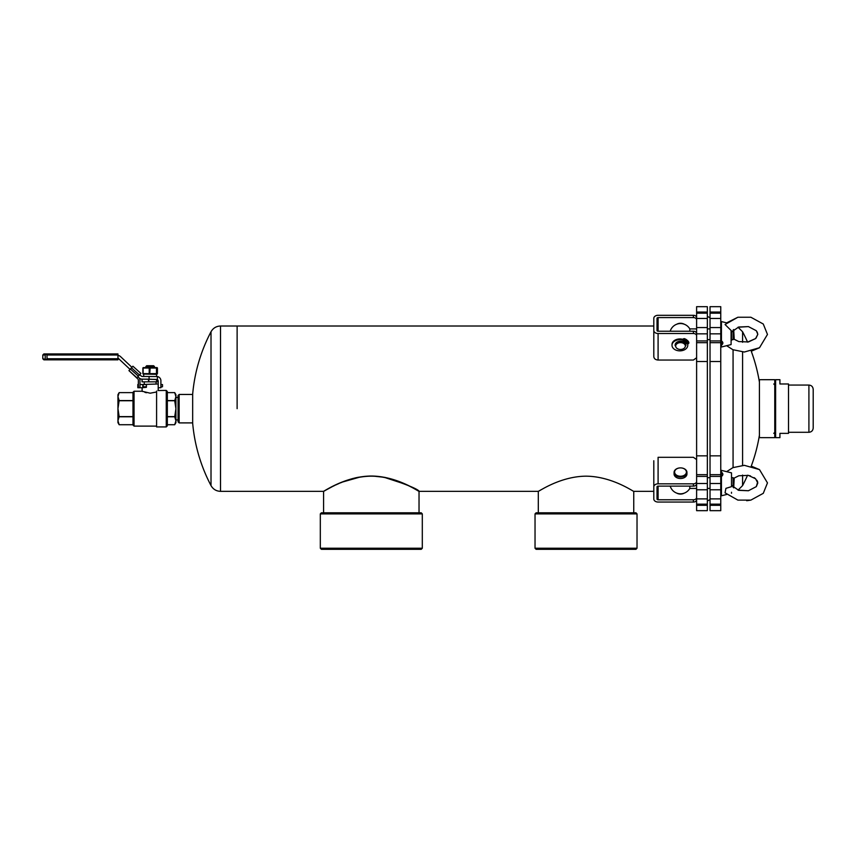<?xml version="1.0" encoding="UTF-8"?>
<svg xmlns="http://www.w3.org/2000/svg" width="856" height="856" viewBox="0 0 856 856"><rect width="100%" height="100%" fill="white"/><g stroke="black" fill="none" stroke-linecap="round" stroke-linejoin="round"><path stroke-width="1.28" d="M237.123 408.676L237.123 326.008L237.123 408.676M370.948 476.022L369.546 476.043M358.611 477.209L357.155 477.498M357.059 477.52L354.694 478.044M353.56 478.322L352.522 478.6M351.559 478.857L344.123 481.307M343.598 481.5L338.794 483.469M335.584 484.913L332.502 486.411M332.032 486.647L327.88 488.819M211.015 331.754A165.336 165.336 0 0 0 192.664 394.177L192.664 423.164A165.336 165.336 0 0 0 211.015 485.598L211.015 331.754C213.123 328.083 216.29 326.168 220.516 326.008L220.516 491.344L323.375 491.344C323.333 491.965 345 476.268 371.162 476.022C397.548 476.161 419.354 491.997 419.247 491.344C417.728 488.99 406.386 484.357 385.211 477.445M384.825 477.37L372.553 476.032M696.613 481.554A3.221 2.279 180 0 1 693.392 483.833L658.093 483.833A4.291 3.039 180 0 0 653.802 486.871L653.802 499.016L653.802 491.344L633.75 491.344C633.815 491.954 612.147 476.343 586.028 476.171C559.878 476.353 538.189 491.986 538.306 491.344L541.527 489.525M419.033 512.808L419.033 491.344C419.098 491.954 397.43 476.343 371.311 476.171L371.311 476.171C345.161 476.353 323.472 491.986 323.589 491.344L332.246 486.668M332.845 486.369L334.396 485.609M336.066 484.828L337.114 484.346M337.628 484.111L338.676 483.651M341.02 482.666L342.122 482.217M342.807 481.949L359.574 477.188M374.789 476.268L382.579 477.113M384.761 477.498L405.209 484.207M605.631 548.236L535.032 548.236L535.032 513.889L637.025 513.889L637.025 548.236L605.631 548.236M637.025 513.889L635.955 512.808L536.113 512.808L535.032 513.889M637.025 548.236L635.955 549.317L536.113 549.317L535.032 548.236M390.914 548.236L320.315 548.236L320.315 513.889L422.308 513.889L422.308 548.236L390.914 548.236M422.308 513.889L421.238 512.808L321.396 512.808L320.315 513.889M422.308 548.236L421.238 549.317L321.396 549.317L320.315 548.236M696.613 312.044L696.613 306.683L707.345 306.683L707.345 312.044L696.613 312.044L696.613 510.668L707.345 510.668L707.345 498.888L696.613 498.888M707.345 498.888L707.345 489.782L696.613 489.782M707.345 489.782L707.345 327.57L696.613 327.57M707.345 327.57L707.345 318.464L696.613 318.464M707.345 318.464L707.345 312.044M720.763 505.308L710.031 505.308L710.031 510.668L720.763 510.668L720.763 327.57L710.031 327.57L710.031 306.683L720.763 306.683L720.763 312.044L710.031 312.044M710.031 505.308L710.031 327.57M759.411 382.118A165.336 165.336 0 0 0 751.258 351.228L759.497 347.75L767.468 334.45L763.274 324.017L750.873 317.244L737.883 317.244L726.637 322.862L721.437 321.567L720.763 322.081L720.763 327.57L720.763 318.464L710.031 318.464M720.763 318.464L720.763 312.044M720.763 498.888L710.031 498.888M721.437 476.492L721.437 472.191C723.331 473.625 723.331 475.059 721.437 476.492L721.437 495.785L720.763 495.271L720.763 489.782L710.031 489.782M759.411 379.69L759.411 437.662L774.766 437.662L774.766 379.69L759.411 379.69M813.2 425.924L813.2 428C812.943 430.611 811.509 432.045 808.909 432.291L808.909 385.061C811.509 385.307 812.943 386.741 813.2 389.352L813.2 425.924M775.622 379.69L775.622 437.662L779.923 437.662L779.923 433.371L788.504 433.371L788.504 383.98L779.923 383.98L779.923 379.69L775.622 379.69M696.613 317.576A3.221 2.279 180 0 0 693.392 315.297L658.093 315.297A4.291 3.039 -0 0 0 653.802 318.336L653.802 356.61C654.048 358.675 655.482 359.82 658.093 360.044L693.392 360.044L696.613 357.765M684.244 324.221A5.906 4.173 180 0 0 680.509 323.268A5.906 4.173 180 0 0 676.764 324.221M696.613 319.855A3.221 2.279 180 0 0 693.392 317.576L658.093 317.576A1.07 0.76 -0 0 0 657.023 318.336L657.023 330.48A1.07 0.76 180 0 0 658.093 331.24L693.392 331.24A3.221 2.279 0 0 1 696.613 333.519M653.802 330.48A4.291 3.039 180 0 0 658.093 333.519L693.392 333.519A3.221 2.279 0 0 1 696.613 335.798M220.516 326.008L653.802 326.008L653.802 318.336L653.802 344.465M677.064 343.652A4.836 3.413 0 0 1 685.164 345.139A4.836 3.413 0 0 1 679.3 349.355A4.836 3.413 0 0 1 677.064 343.652M675.159 345.343A5.371 3.799 0 0 1 675.138 345.022A5.371 3.799 0 0 1 676.679 342.357A5.371 3.799 0 0 1 682.542 341.512A5.371 3.799 0 0 1 685.87 345.022A5.371 3.799 0 0 1 685.859 345.343M675.138 345.022L675.138 345.664A5.371 3.799 0 0 1 676.679 343.01A5.371 3.799 0 0 1 682.542 342.154A5.371 3.799 0 0 1 685.87 345.664L685.87 345.022M672.024 344.904A7.886 5.575 0 0 1 672.003 344.519A7.886 5.575 0 0 1 682.435 339.254L684.351 338.634A8.699 6.153 0 0 1 686.758 339.875L686.758 340.635L684.126 342.218M684.843 342.785L687.454 341.212L687.454 340.453L684.757 342.7M687.454 341.212A8.699 6.153 0 0 1 688.812 343.085L687.646 344.337A7.886 5.575 0 0 1 687.764 345.278A7.886 5.575 0 0 1 679.889 350.853A7.886 5.575 0 0 1 672.003 345.278A7.886 5.575 0 0 1 682.435 340.014L684.351 339.393A8.699 6.153 0 0 1 686.758 340.635M687.454 340.453A8.699 6.153 0 0 1 688.812 342.325L688.812 342.55M687.743 344.059A7.886 5.575 0 0 1 687.764 344.519A7.886 5.575 0 0 1 687.743 344.904M683.463 340.185A0.792 0.556 180 0 0 684.618 340.185M684.554 340.988A0.792 0.556 180 0 0 684.04 340.003A0.792 0.556 180 0 0 683.709 341.073A0.792 0.556 180 0 0 684.554 340.988M687.7 342.742A0.792 0.556 0 0 1 686.544 342.742M687.635 343.545A0.792 0.556 0 0 1 686.341 343.117A0.792 0.556 0 0 1 687.914 343.117A0.792 0.556 0 0 1 687.635 343.545M733.111 330.041L733.111 339.65L731.505 339.65M670.205 331.24A10.732 10.732 0 0 1 679.001 323.654A7.672 5.425 0 0 1 680.509 323.547A7.672 5.425 0 0 1 682.007 323.654A10.732 10.732 0 0 1 689.808 328.907L696.613 328.907M689.808 331.24L689.808 328.907M733.71 329.517L734.181 338.569L733.111 339.65M721.437 340.859C723.331 342.293 723.331 343.727 721.437 345.161L721.437 321.567L720.763 322.081M731.505 332.128L731.505 330.876L725.053 324.51L737.883 317.244L750.873 317.244L763.274 324.017L767.468 334.45L759.497 347.739L744.335 352.019L732.897 349.708L726.637 345.696M731.505 330.876L731.505 340.41M731.505 492.243L731.505 493.27M726.637 471.656L732.897 467.644L744.335 465.332L759.497 469.602L767.468 482.902L763.274 493.334L750.873 500.107L737.883 500.107L725.053 492.842L725.92 488.348L731.505 486.657L731.505 472.876L721.437 470.351L721.437 472.191M731.505 477.702L733.111 477.702L733.111 487.31M670.205 486.112A10.732 10.732 0 0 0 678.99 493.698A7.672 5.425 180 0 0 682.029 493.698A10.732 10.732 0 0 0 689.808 488.434L689.808 486.112M733.111 477.702L734.181 478.772L733.71 487.834M676.293 474.994A5.906 4.173 0 0 0 685.956 473.678A5.906 4.173 0 0 0 680.509 467.89A5.906 4.173 0 0 0 675.063 470.447A5.906 4.173 0 0 0 676.293 474.994M675.908 475.636A6.441 4.558 0 0 0 682.949 476.664A6.441 4.558 0 0 0 686.951 472.448A6.441 4.558 0 0 0 680.509 467.89L680.509 467.89A6.441 4.558 0 0 0 674.068 472.448A6.441 4.558 0 0 0 675.908 475.636M674.068 472.448L674.068 473.957A6.441 4.558 0 0 0 675.908 477.156A6.441 4.558 0 0 0 682.949 478.172A6.441 4.558 0 0 0 686.951 473.957L686.951 472.448M658.093 483.833L658.093 457.307L693.392 457.307L696.613 459.586M696.613 483.833A3.221 2.279 180 0 1 693.392 486.112L658.093 486.112A1.07 0.76 180 0 0 657.023 486.871L657.023 499.016A1.07 0.76 0 0 0 658.093 499.776L693.392 499.776A3.221 2.279 0 0 0 696.613 497.497M653.802 472.887L653.802 499.016A4.291 3.039 0 0 0 658.093 502.044L693.392 502.044A3.221 2.279 0 0 0 696.613 499.776M676.764 493.131A5.906 4.173 0 0 0 684.244 493.131M653.802 486.871L653.802 460.742M192.664 422.896L179.139 422.896L179.139 394.455L192.664 394.455M179.139 422.896L178.069 421.826L178.069 395.526L179.139 394.455M174.72 416.797L175.919 408.676L175.919 422.629L174.72 424.726L167.337 424.726L174.72 424.726L175.919 420.767L174.72 416.797L167.337 416.797M132.98 400.555L119.155 400.555L117.946 396.585L117.946 394.723L119.155 392.626L132.98 392.626L119.155 392.626L117.946 396.585L117.946 408.676L119.155 400.555M132.98 400.747L119.155 400.747M132.98 416.605L119.155 416.605L117.946 408.676L117.946 420.767L119.155 416.605M132.98 416.797L119.155 416.797M119.155 424.726L117.946 420.767L117.946 422.629L119.155 424.726L132.98 424.726L119.155 424.726M174.72 400.747L175.919 396.585L175.919 394.723L174.72 392.626L167.337 392.626L174.72 392.626L175.919 396.585L175.919 408.676L174.72 400.747L167.337 400.747M142.759 379.155L156.841 379.443L156.841 381.84L158.21 381.84M142.032 379.454L142.032 381.84L142.032 379.443L142.149 381.84L156.841 381.84M143.177 386.773L143.177 384.558L146.397 384.558L146.397 387.319L143.177 387.64L143.177 386.773L146.397 386.773M160.896 384.558L162.501 384.558L162.501 386.773L160.896 386.933M158.21 383.98L142.107 384.515M138.362 384.515L137.816 384.515L137.816 387.736L142.781 387.736L142.781 384.515L139.967 384.515M154.454 367.342L154.454 366.561L145.862 366.561L145.862 367.342M154.454 366.561L153.631 365.737L146.686 365.737L145.862 366.561M174.72 400.555L167.337 400.555M174.72 416.605L167.337 416.605M167.337 408.676L167.337 391.502L166.257 390.422L166.257 426.93L167.337 425.849L167.337 408.676M134.05 391.235L134.05 426.117L132.98 425.047L132.98 392.305L134.05 391.235L142.107 391.235L150.153 393.204L156.209 392.059M166.257 426.93L156.595 426.93L156.595 391.074C158.734 390.229 158.734 390.229 156.595 391.074C158.734 390.229 158.734 390.229 156.595 391.074M166.257 390.422L157.964 390.529M146.397 392.744L144.878 392.326M142.759 391.524L142.107 391.235L142.107 387.736M117.946 355.422A4.291 4.291 0 0 1 120.493 356.567L131.91 367.31M117.946 358.225A2.151 2.151 0 0 1 118.663 358.675L130.048 369.385M117.946 359.83L43.87 359.83L42.8 358.76L46.01 359.488L47.091 358.76L117.946 358.76L117.946 359.83L46.01 359.488M158.21 387.736L160.896 387.736L160.896 380.76A4.291 4.291 0 0 0 157.397 376.544L157.397 379.615A2.151 2.151 0 0 1 158.21 381.295L158.21 390.422M139.731 374.661L141.037 375.88A2.151 2.151 0 0 0 142.503 376.469L157.397 376.544M149.083 376.469L149.083 379.155L142.128 379.155A4.291 4.291 0 0 1 139.186 377.988L137.859 376.747M45.197 358.76L45.197 355.005L46.01 354.266L47.091 355.005L46.01 354.266L45.197 355.005L46.459 353.924L117.946 353.924L117.946 358.76M46.941 354.898L47.091 358.76M156.595 376.469L156.595 374.318L143.155 374.061M143.53 368.026L157.429 368.026L157.429 373.633L143.53 373.633M157.429 368.026L156.787 368.026L156.787 373.633L157.429 373.633L157.44 368.037M157.162 367.609L143.155 367.609M149.083 379.155L157.397 379.615M139.025 377.828L139.218 378.063A3.221 3.221 0 0 1 139.967 380.139L139.967 387.543L138.362 387.543L138.362 380.139A1.616 1.616 0 0 0 137.987 379.101L128.946 370.605L132.894 366.218L140.876 373.398L136.928 377.785L128.946 370.605M117.946 353.924L43.87 353.924L42.8 355.005L45.197 355.005M143.113 373.633L143.113 368.026L143.113 373.633M149.736 373.633L150.153 367.93M707.345 504.163L696.613 504.163M707.345 483.512L696.613 483.512M707.345 476.407L696.613 476.407M707.345 474.673L696.613 474.673M707.345 455.841L696.613 455.841M707.345 361.51L696.613 361.51M707.345 342.678L696.613 342.678M707.345 340.945L696.613 340.945M707.345 333.84L696.613 333.84M707.345 313.189L696.613 313.189M720.763 455.841L710.031 455.841M720.763 474.673L710.031 474.673M720.763 361.51L710.031 361.51M720.763 342.678L710.031 342.678M720.763 340.945L710.031 340.945M720.763 333.84L710.031 333.84M720.763 313.189L710.031 313.189M720.763 504.163L710.031 504.163M720.763 483.512L710.031 483.512M720.763 476.407L710.031 476.407M742.58 342.272L742.58 331.754L738.033 327.227L748.412 326.596L756.319 330.737M750.509 475.936L747.566 475.24A165.336 165.336 0 0 1 742.58 485.598L742.58 475.08M742.58 465.386L742.58 351.966M733.068 467.569L733.068 349.783M658.093 317.576L658.093 331.24M658.093 333.519L658.093 360.044M693.392 333.519L693.392 331.24M693.392 317.576L693.392 315.297M688.812 342.325L688.812 343.085M682.435 339.254L682.435 340.014M682.949 339.179L682.949 339.939M683.773 338.687L683.773 339.447M684.351 338.634L684.351 339.393M721.437 345.161L721.437 347.001L720.763 346.477M731.099 330.791L731.099 344.583L721.437 347.001M658.093 499.776L658.093 486.112M693.392 502.044L693.392 499.776M693.392 486.112L693.392 483.833M156.627 379.443L156.627 381.84M148.505 379.443L148.505 381.84M148.826 379.443L148.826 381.84M117.946 355.005L47.091 355.005M156.477 368.026L156.477 373.633M149.201 368.026L149.201 373.633M139.442 374.992L131.46 367.812M138.362 376.191L130.38 369.011M142.877 368.048L142.877 373.623M538.306 512.808L538.306 491.344L419.247 491.344M633.75 491.344L633.75 512.808M323.589 491.344L323.589 512.808M707.345 505.308L696.613 505.308M707.345 316.346L710.031 317.79M707.345 501.006L710.031 499.562M746.7 500.717L750.873 500.107L763.274 493.334L767.468 482.902L759.497 469.602L751.258 466.124A165.336 165.336 0 0 0 759.411 435.233M755.602 338.569L747.566 342.111A165.336 165.336 0 0 0 742.58 331.754M742.58 485.598L738.033 490.124L748.412 490.755L756.319 486.615L757.667 482.003M773.749 383.98L775.622 385.863M773.749 433.371L775.622 431.488M788.504 432.291L808.909 432.291M788.504 385.061L808.909 385.061M211.015 485.598C213.123 489.268 216.29 491.184 220.516 491.344M688.834 342.443L688.834 343.203M672.003 344.519L672.003 345.278M687.764 344.519L687.764 345.278M707.345 339.65L710.031 339.65M707.345 328.907L710.031 328.907M731.57 332L738.675 327.024L748.412 326.596L756.319 330.726L757.806 334.332L755.602 338.569L748.401 341.961L738.835 341.587L733.71 339.04M757.175 331.957L757.806 334.343L755.976 338.216M721.437 495.785L720.763 495.271L721.437 495.785L726.637 494.49M757.549 481.586L756.886 480.27M755.131 478.376L754.093 477.616M721.437 470.351L720.763 470.875M731.57 485.352L738.675 490.328L748.412 490.755L756.319 486.615L757.806 483.009L755.602 478.782L748.401 475.39L738.835 475.765L733.71 478.311M689.808 488.434L696.613 488.434M707.345 488.434L710.031 488.434M707.345 477.702L710.031 477.702M175.919 419.922L178.069 419.922M175.919 397.43L178.069 397.43M134.05 426.117L156.595 426.117M156.06 383.98L156.06 381.84M144.257 383.98L144.257 381.84M42.8 358.76L42.8 355.005M143.712 376.469L143.712 374.318M156.595 374.318L157.162 374.061"/></g></svg>
